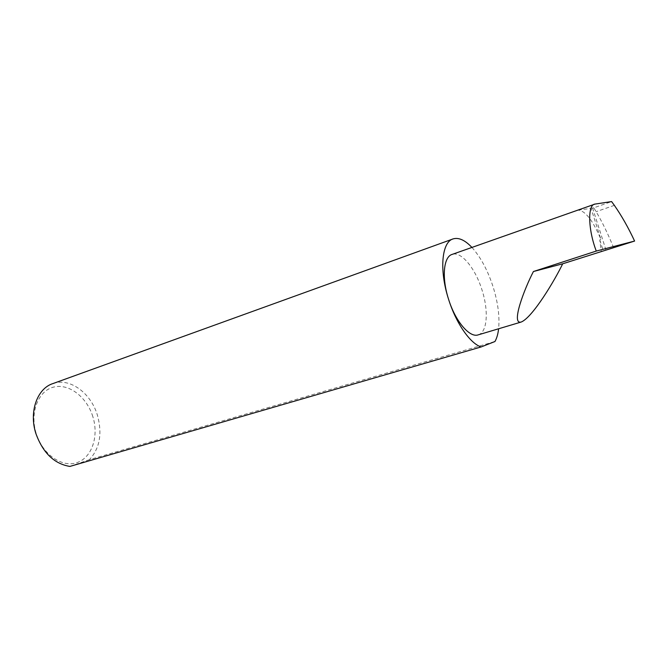 <?xml version="1.0" encoding="UTF-8"?>
<svg xmlns="http://www.w3.org/2000/svg" width="668" height="668" viewBox="0 0 668 668"><rect width="100%" height="100%" fill="white"/><g stroke="black" fill="none" stroke-linecap="round" stroke-linejoin="round"><path stroke-width="0.5" stroke-dasharray="3.34 2.5" d="M478.238 334.852C487.339 332.405 488.826 310.921 482.004 289.979C475.432 268.536 461.304 251.118 452.269 254.358M578.104 210.128L591.046 208.383L600.824 239.111C592.758 220.273 585.185 210.612 578.104 210.128L595.731 203.915M600.824 239.111L599.806 239.996L601.217 251.285M92.844 416.648C86.907 397.151 69.038 383.173 53.724 387.073C38.318 390.655 29.584 412.54 36.189 433.499C42.56 454.524 62.249 468.001 77.112 462.59C92.075 457.48 98.989 436.087 92.844 416.648M53.081 383.524C69.94 377.437 90.973 393.135 97.428 415.229C102.454 433.582 99.791 448.395 89.445 459.659L494.955 341.515M471.925 247.436C480.659 257.138 487.732 270.306 493.126 286.923C497.969 302.546 499.798 316.498 498.612 328.773M613.675 247.845C608.156 234.226 602.311 222.177 596.14 211.689L593.785 207.823L611.604 201.577M591.046 208.383L593.785 207.823M614.351 205.36L596.14 211.689M89.445 459.659L69.889 466.423M592.566 207.948L605.884 249.774M599.806 239.996L603.187 250.625M452.612 239.094L453.296 238.843"/><path stroke-width="1" d="M562.69 263.793L634.6 241.056L596.282 251.059L533.423 271.525L562.69 263.793C555.083 279.758 532.546 317.626 521.14 322.051L478.238 334.852C469.696 338.117 455.334 321.341 448.537 299.164C439.018 269.847 441.782 241.657 453.296 238.843C458.874 237.332 465.087 240.196 471.925 247.436M594.637 204.208L452.269 254.358C443.56 256.52 441.506 277.537 448.537 299.164C455.96 323.087 470.03 343.352 481.077 346.968L494.955 341.515C496.8 338.242 498.019 333.992 498.612 328.773M596.282 251.059C588.032 229.692 587.473 204.433 595.004 204.082L611.604 201.577L614.351 205.36C621.532 215.622 628.279 227.521 634.6 241.056M481.077 346.968L69.889 466.423C54.242 463.859 42.902 452.896 35.88 433.524C28.774 411.672 37.333 388.25 53.081 383.524L452.612 239.094M533.423 271.525C524.347 288.918 510.711 324.798 521.14 322.051"/></g></svg>
